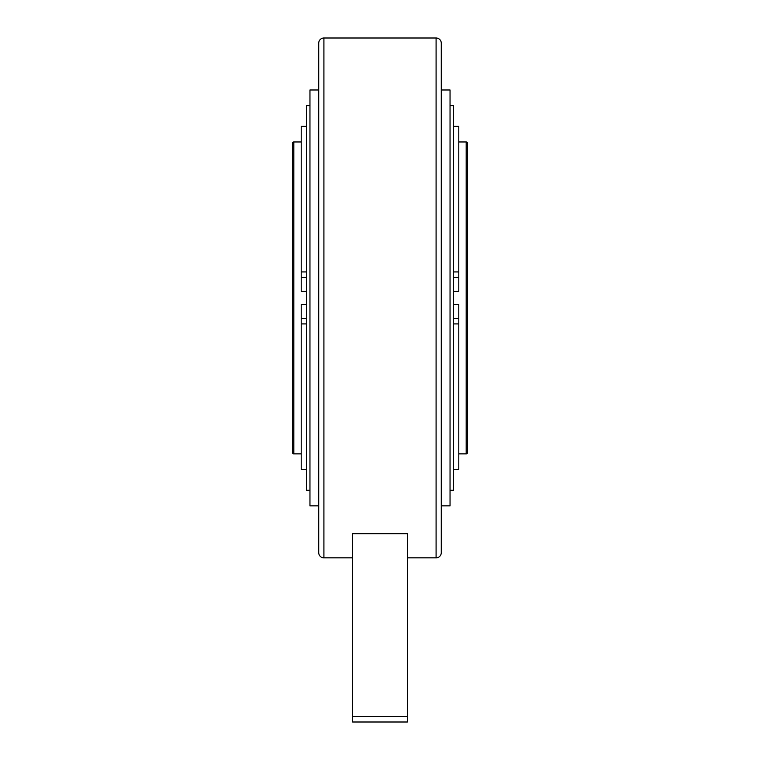 <?xml version="1.0" encoding="UTF-8"?>
<svg xmlns="http://www.w3.org/2000/svg" width="760" height="760" viewBox="0 0 760 760"><rect width="100%" height="100%" fill="white"/><g stroke="black" fill="none" stroke-linecap="round" stroke-linejoin="round"><path stroke-width="1.14" d="M441.284 505.856L450.043 505.856L450.043 89.984L441.284 89.984M450.043 490.257L453.539 490.257L453.539 105.583L450.043 105.583M458.793 453.872L466.184 453.872A1.368 1.368 0 0 0 467.552 452.504L467.552 143.336A1.368 1.368 0 0 0 466.184 141.968L458.793 141.968M453.539 271.928L458.793 271.928L458.793 126.369L453.539 126.369M453.539 469.471L458.793 469.471L458.793 323.912L453.539 323.912M407.36 557.84L436.088 557.84A5.196 5.196 0 0 0 441.284 552.644L441.284 43.197A5.196 5.196 0 0 0 436.088 38L323.912 38A5.196 5.196 0 0 0 318.716 43.197L318.716 552.644A5.196 5.196 0 0 0 323.912 557.84L352.64 557.84M318.716 89.984L309.956 89.984L309.956 505.856L318.716 505.856M309.956 105.583L306.46 105.583L306.46 490.257L309.956 490.257M301.207 141.968L293.816 141.968A1.368 1.368 0 0 0 292.448 143.336L292.448 452.504A1.368 1.368 0 0 0 293.816 453.872L301.207 453.872M306.46 323.912L301.207 323.912L301.207 469.471L306.46 469.471M306.46 126.369L301.207 126.369L301.207 271.928L306.46 271.928M352.64 533.681L407.36 533.681L407.36 722L352.64 722L352.64 533.681M301.207 271.928L301.207 291.422L306.46 291.422M306.46 304.418L301.207 304.418L301.207 318.44L306.46 318.44M301.207 323.912L301.207 318.44M458.793 323.912L458.793 304.418L453.539 304.418M453.539 291.422L458.793 291.422L458.793 277.4L453.539 277.4M458.793 271.928L458.793 277.4M407.36 716.528L352.64 716.528M323.912 557.84L323.912 38M301.207 277.4L306.46 277.4M293.816 453.872L293.816 141.968M436.088 38L436.088 557.84M458.793 318.44L453.539 318.44M466.184 141.968L466.184 453.872"/></g></svg>
